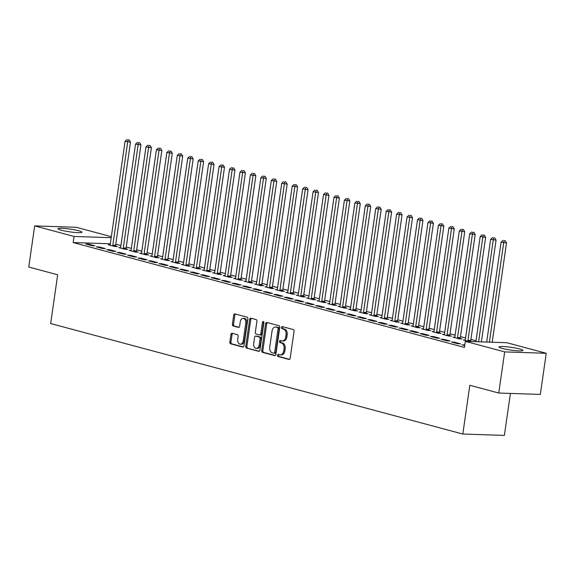 <?xml version="1.0" encoding="UTF-8"?>
<svg xmlns="http://www.w3.org/2000/svg" width="575" height="575" viewBox="0 0 575 575"><rect width="100%" height="100%" fill="white"/><g stroke="black" fill="none" stroke-linecap="round" stroke-linejoin="round"><path stroke-width="0.86" d="M277.473 355.278A1.064 0.733 -88.1 0 0 278.041 356.522L288.93 359.44A1.524 1.049 -88.1 0 0 289.096 359.461A1.524 1.049 -88.1 0 0 290.174 358.218L294.055 331.301A1.524 1.049 -88.1 0 0 293.243 329.525L282.347 326.607A1.064 0.733 -88.1 0 0 282.045 328.699L283.461 329.08A4.866 3.349 -88.1 0 1 286.048 334.743L285.725 336.986A4.866 3.349 -88.1 0 1 282.282 340.975A4.866 3.349 -88.1 0 1 281.757 340.896L280.348 340.515A1.064 0.733 -88.1 0 0 280.047 342.607L281.455 342.988A4.866 3.349 -88.1 0 1 284.043 348.651L283.719 350.894A4.866 3.349 -88.1 0 1 280.277 354.883A4.866 3.349 -88.1 0 1 279.752 354.804L278.343 354.423A1.064 0.733 -88.1 0 0 277.473 355.278M278.961 354.588A1.064 0.733 -88.1 0 0 279.162 356.558L289.541 359.339M282.965 326.772A1.064 0.733 -88.1 0 0 283.173 328.742L284.582 329.116L283.461 329.08M280.967 340.68A1.064 0.733 -88.1 0 0 281.168 342.65L282.577 343.023L281.455 342.988M78.739 230.776A12.089 1.387 -171.8 0 1 81.938 232.207A12.089 1.387 -171.8 0 1 74.261 232.401A12.089 1.387 -171.8 0 1 61.216 230.187A12.089 1.387 -171.8 0 1 58.017 228.757A12.089 1.387 -171.8 0 1 65.694 228.562A12.089 1.387 -171.8 0 1 78.739 230.776M519.714 348.989A12.089 1.387 -171.8 0 1 522.912 350.427A12.089 1.387 -171.8 0 1 515.236 350.613A12.089 1.387 -171.8 0 1 502.191 348.407A12.089 1.387 -171.8 0 1 498.985 346.977A12.089 1.387 -171.8 0 1 506.668 346.783A12.089 1.387 -171.8 0 1 519.714 348.989M232.171 333.27A1.524 1.049 -88.1 0 0 232.005 333.248A1.524 1.049 -88.1 0 0 230.927 334.492L229.842 342.046A1.524 1.049 -88.1 0 0 230.647 343.814L242.743 347.056A1.524 1.049 -88.1 0 0 242.909 347.084A1.524 1.049 -88.1 0 0 243.987 345.834L247.868 318.917A1.524 1.049 -88.1 0 0 247.056 317.148L234.959 313.907A1.524 1.049 -88.1 0 0 234.794 313.878A1.524 1.049 -88.1 0 0 233.716 315.122L232.401 324.25A1.524 1.049 -88.1 0 0 233.213 326.018L238.388 327.405A1.524 1.049 -88.1 0 0 238.553 327.427A1.524 1.049 -88.1 0 0 239.631 326.183L240.285 321.662A4.068 2.803 -88.1 0 1 243.16 318.327A4.068 2.803 -88.1 0 1 245.769 323.128L243.218 340.853A4.068 2.803 -88.1 0 1 240.336 344.181A4.068 2.803 -88.1 0 1 237.727 339.379L238.158 336.425A1.524 1.049 -88.1 0 0 237.346 334.657L232.171 333.27M110.321 243.786L73.176 242.549L464.427 347.437L465.312 341.342L506.877 342.729L546.25 353.287L504.685 351.9L465.312 341.342M73.176 242.549L74.053 236.454L34.68 225.896L76.245 227.283L111.342 236.692M546.25 353.287L540.32 394.421L498.755 393.034L469.825 385.279L462.803 434.032L50.658 323.545L57.68 274.793L28.75 267.03L34.68 225.896M498.755 393.034L504.685 351.9M261.726 350.592A1.524 1.049 -88.1 0 0 262.531 352.36L274.627 355.602A1.524 1.049 -88.1 0 0 274.793 355.63A1.524 1.049 -88.1 0 0 275.871 354.387L279.752 327.463A1.524 1.049 -88.1 0 0 278.94 325.694L266.843 322.453A1.524 1.049 -88.1 0 0 266.678 322.424A1.524 1.049 -88.1 0 0 265.6 323.675L261.726 350.592L262.847 350.628A1.524 1.049 -88.1 0 0 263.659 352.396L275.238 355.501M258.685 351.332L246.589 348.091A1.524 1.049 -88.1 0 1 245.784 346.315L249.658 319.398A1.524 1.049 -88.1 0 1 250.736 318.155A1.524 1.049 -88.1 0 1 250.901 318.176L256.076 319.563A1.524 1.049 -88.1 0 1 256.888 321.339L255.314 332.249A1.524 1.049 -88.1 0 0 256.127 334.025L259.562 334.945A1.524 1.049 -88.1 0 0 259.728 334.966A1.524 1.049 -88.1 0 0 260.798 333.723L262.437 322.359A1.064 0.733 -88.1 0 1 263.875 322.74L259.929 350.11A1.524 1.049 -88.1 0 1 258.851 351.354A1.524 1.049 -88.1 0 1 258.685 351.332L259.016 351.339M462.803 434.032L504.368 435.419L510.413 393.422M99.065 246.919L96.255 246.826L102.522 248.501L105.333 248.594L99.065 246.919L98.972 247.552M120.577 247.631L118.723 247.573L124.991 249.248L127.801 249.349L126.105 248.889M119.952 252.518L117.142 252.425L123.409 254.1L126.22 254.2L119.952 252.518L119.859 253.151M141.472 253.237L139.61 253.173L145.877 254.854L148.688 254.948L146.999 254.495M140.846 258.118L138.036 258.024L144.303 259.706L147.107 259.799L140.846 258.118L140.753 258.75M162.358 258.836L160.504 258.772L166.772 260.453L169.575 260.547L167.886 260.094M161.733 263.717L158.923 263.623L165.19 265.305L168.001 265.398L161.733 263.717L161.64 264.349M183.245 264.435L181.391 264.371L187.658 266.053L190.469 266.146L188.772 265.693M182.62 269.316L179.81 269.222L186.077 270.904L188.888 270.998L182.62 269.316L182.527 269.955M204.139 270.034L202.278 269.97L208.545 271.652L211.356 271.745L209.667 271.292M203.514 274.915L200.704 274.821L206.971 276.503L209.774 276.597L203.514 274.915L203.421 275.554M225.026 275.633L223.172 275.569L229.439 277.251L232.243 277.344L230.553 276.891M224.401 280.514L221.591 280.42L227.858 282.102L230.668 282.196L224.401 280.514L224.307 281.153M245.913 281.232L244.059 281.175L250.326 282.85L253.137 282.943L251.44 282.49M245.288 286.12L242.478 286.027L248.745 287.701L251.555 287.795L245.288 286.12L245.194 286.752M266.807 286.832L264.946 286.774L271.213 288.456L274.023 288.549L272.334 288.089M266.175 291.719L263.372 291.626L269.639 293.308L272.442 293.401L266.175 291.719L266.088 292.352M287.694 292.438L285.84 292.373L292.107 294.055L294.91 294.148L293.221 293.696M287.069 297.318L284.258 297.225L290.526 298.907L293.336 299L287.069 297.318L286.975 297.951M308.581 298.037L306.727 297.972L312.994 299.654L315.804 299.748L314.108 299.295M307.956 302.917L305.145 302.824L311.413 304.506L314.223 304.599L307.956 302.917L307.862 303.55M329.475 303.636L327.613 303.571L333.881 305.253L336.691 305.347L335.002 304.894M328.842 308.516L326.039 308.423L332.307 310.105L335.11 310.198L328.842 308.516L328.756 309.156M350.362 309.235L348.507 309.17L354.775 310.852L357.578 310.946L355.889 310.493M349.737 314.115L346.926 314.022L353.194 315.704L356.004 315.797L349.737 314.115L349.643 314.755M371.249 314.834L369.394 314.769L375.662 316.451L378.472 316.545L376.776 316.092M370.623 319.722L367.813 319.621L374.081 321.303L376.891 321.396L370.623 319.722L370.53 320.354M392.143 320.433L390.281 320.376L396.549 322.05L399.359 322.144L397.67 321.691M391.51 325.321L388.707 325.227L394.975 326.902L397.778 326.995L391.51 325.321L391.424 325.953M413.03 326.032L411.175 325.975L417.443 327.657L420.246 327.75L418.557 327.29M412.404 330.92L409.594 330.826L415.862 332.508L418.672 332.602L412.404 330.92L412.311 331.552M433.917 331.638L432.062 331.574L438.33 333.256L441.14 333.349L439.444 332.896M433.291 336.519L430.481 336.425L436.748 338.107L439.559 338.201L433.291 336.519L433.198 337.151M454.811 337.238L452.949 337.173L459.217 338.855L462.027 338.948L460.338 338.495M454.178 342.118L451.375 342.024L457.643 343.706L460.446 343.8L454.178 342.118L454.092 342.75M476.028 340.788L470.911 339.415M465.577 337.985L460.467 336.619M455.134 335.189L450.017 333.816M444.691 332.386L439.573 331.013M434.247 329.59L429.13 328.217M423.804 326.787L418.686 325.414M413.36 323.991L408.243 322.618M402.91 321.188L397.799 319.815M392.466 318.385L387.349 317.019M382.023 315.589L376.905 314.216M371.579 312.786L366.462 311.413M361.136 309.99L356.018 308.617M350.692 307.187L345.575 305.814M340.242 304.383L335.132 303.018M329.798 301.588L324.681 300.215M319.355 298.784L314.238 297.419M308.912 295.988L303.794 294.616M298.468 293.185L293.351 291.812M288.025 290.389L282.907 289.017M277.574 287.586L272.464 286.213M267.131 284.783L262.013 283.418M256.687 281.987L251.57 280.614M246.244 279.184L241.126 277.818M235.8 276.388L230.683 275.015M225.357 273.585L220.239 272.212M214.906 270.789L209.796 269.416M204.463 267.986L199.345 266.613M194.019 265.183L188.902 263.817M183.576 262.387L178.458 261.014M173.132 259.584L168.015 258.211M162.689 256.788L157.572 255.415M152.238 253.985L147.128 252.612M141.795 251.189L136.678 249.816M131.352 248.386L126.234 247.013M120.908 245.583L115.791 244.217M464.693 345.597L461.818 344.827L464.629 344.921L464.535 345.553M471.766 341.557L470.781 341.291M468.963 341.464L463.393 339.976L465.254 340.033M443.735 339.322L440.932 339.228L447.192 340.903L450.002 340.997L443.735 339.322L443.648 339.954M444.36 334.434L442.506 334.37L448.773 336.052L451.583 336.145L449.894 335.692M422.848 333.716L420.037 333.622L426.305 335.304L429.115 335.397L422.848 333.716L422.754 334.355M423.473 328.835L421.619 328.771L427.886 330.452L430.689 330.546L429 330.093M401.961 328.117L399.151 328.023L405.418 329.705L408.228 329.798L401.961 328.117L401.868 328.756M402.586 323.236L400.725 323.172L406.992 324.853L409.802 324.947L408.113 324.494M381.067 322.518L378.264 322.424L384.524 324.106L387.334 324.199L381.067 322.518L380.981 323.15M381.692 317.637L379.838 317.572L386.105 319.254L388.916 319.348L387.227 318.895M360.18 316.918L357.37 316.825L363.637 318.507L366.447 318.6L360.18 316.918L360.087 317.551M360.805 312.038L358.951 311.973L365.218 313.655L368.022 313.749L366.332 313.296M339.293 311.319L336.483 311.226L342.75 312.908L345.561 313.001L339.293 311.319L339.2 311.952M339.918 306.432L338.057 306.374L344.324 308.056L347.135 308.15L345.446 307.69M318.399 305.72L315.596 305.627L321.856 307.302L324.667 307.395L318.399 305.72L318.313 306.353M319.024 300.833L317.17 300.775L323.438 302.45L326.248 302.543L324.559 302.091M297.512 300.121L294.702 300.021L300.969 301.702L303.78 301.796L297.512 300.121L297.419 300.754M298.137 295.234L296.283 295.169L302.551 296.851L305.354 296.944L303.665 296.492M276.625 294.515L273.815 294.422L280.082 296.103L282.893 296.197L276.625 294.515L276.532 295.155M277.251 289.635L275.389 289.57L281.657 291.252L284.467 291.345L282.778 290.893M255.731 288.916L252.928 288.822L259.188 290.504L261.999 290.598L255.731 288.916L255.645 289.556M256.357 284.036L254.502 283.971L260.77 285.653L263.58 285.746L261.891 285.293M234.844 283.317L232.034 283.223L238.302 284.905L241.112 284.999L234.844 283.317L234.751 283.949M235.47 278.437L233.615 278.372L239.883 280.054L242.686 280.147L240.997 279.694M213.958 277.718L211.147 277.624L217.415 279.306L220.225 279.4L213.958 277.718L213.864 278.35M214.583 272.838L212.728 272.773L218.989 274.455L221.799 274.548L220.11 274.095M193.063 272.119L190.26 272.025L196.528 273.707L199.331 273.801L193.063 272.119L192.977 272.751M193.689 267.231L191.834 267.174L198.102 268.856L200.912 268.949L199.223 268.489M172.177 266.52L169.366 266.426L175.634 268.101L178.444 268.194L172.177 266.52L172.083 267.152M172.802 261.632L170.947 261.575L177.215 263.249L180.018 263.343L178.329 262.89M151.29 260.913L148.479 260.82L154.747 262.502L157.557 262.595L151.29 260.913L151.196 261.553M151.915 256.033L150.061 255.968L156.321 257.65L159.131 257.744L157.442 257.291M130.396 255.314L127.593 255.221L133.86 256.903L136.663 256.996L130.396 255.314L130.309 255.954M131.028 250.434L129.167 250.369L135.434 252.051L138.244 252.145L136.555 251.692M109.509 249.715L106.698 249.622L112.966 251.304L115.776 251.397L109.509 249.715L109.415 250.355M110.134 244.835L108.28 244.77L114.547 246.452L117.358 246.546L115.661 246.093M88.622 244.116L85.812 244.023L92.079 245.705L94.889 245.798L88.622 244.116L88.528 244.749M111.198 237.691L74.053 236.454M280.277 354.883L281.405 354.919A4.866 3.349 -88.1 0 0 284.848 350.937L283.719 350.894M282.577 343.023A4.866 3.349 -88.1 0 1 285.164 348.687L284.848 350.937M282.282 340.975L283.403 341.011A4.866 3.349 -88.1 0 0 286.846 337.029L285.725 336.986M284.582 329.116A4.866 3.349 -88.1 0 1 287.169 334.779L286.846 337.029M267.361 322.589A1.524 1.049 -88.1 0 0 266.728 323.711L262.847 350.628M273.808 353.208A1.064 0.733 -88.1 0 0 274.67 352.353L278.077 328.728A1.064 0.733 -88.1 0 0 277.509 327.484L276.022 327.089A4.866 3.349 -88.1 0 0 275.497 327.01A4.866 3.349 -88.1 0 0 272.054 330.992L269.725 347.142A4.866 3.349 -88.1 0 0 272.32 352.813L273.808 353.208M274.038 353.215L274.929 353.244A1.064 0.733 -88.1 0 0 275.799 352.389L274.67 352.353M275.497 327.01L276.618 327.046A4.866 3.349 -88.1 0 1 277.15 327.125L278.638 327.52A1.064 0.733 -88.1 0 1 279.198 328.763L275.799 352.389M259.296 351.232L246.589 348.091M251.419 318.313A1.524 1.049 -88.1 0 0 250.786 319.434L246.905 346.351A1.524 1.049 -88.1 0 0 247.717 348.127M260.683 334.981A1.524 1.049 -88.1 0 0 260.849 335.009A1.524 1.049 -88.1 0 0 261.92 333.759L263.558 322.395L262.437 322.359M263.738 321.885A1.064 0.733 -88.1 0 0 263.558 322.395M253.683 343.584A4.068 2.803 -88.1 0 0 256.292 348.385A4.068 2.803 -88.1 0 0 259.167 345.05L260.065 338.804A1.524 1.049 -88.1 0 0 259.26 337.036L255.825 336.116A1.524 1.049 -88.1 0 0 255.659 336.095A1.524 1.049 -88.1 0 0 254.581 337.338L253.683 343.584M256.292 348.385L257.413 348.421A4.068 2.803 -88.1 0 0 260.288 345.086L259.167 345.05M256.615 336.145A1.524 1.049 -88.1 0 1 256.781 336.131A1.524 1.049 -88.1 0 1 256.946 336.152L260.382 337.072A1.524 1.049 -88.1 0 1 261.194 338.848L260.288 345.086M240.336 344.181L241.457 344.224A4.068 2.803 -88.1 0 0 244.339 340.889L243.218 340.853M243.16 318.327L244.282 318.37A4.068 2.803 -88.1 0 1 246.891 323.172L244.339 340.889M235.477 314.043A1.524 1.049 -88.1 0 0 234.844 315.165L233.529 324.286A1.524 1.049 -88.1 0 0 234.334 326.054L238.999 327.304M232.681 333.407A1.524 1.049 -88.1 0 0 232.048 334.528L230.963 342.082A1.524 1.049 -88.1 0 0 231.775 343.85L243.354 346.955M492.2 342.24L506.51 242.916L501.091 242.125L486.687 342.053M489.39 342.147L503.7 242.822L504.045 240.666L505.166 240.702L504.045 240.666M501.091 242.125L503.003 240.386M505.166 240.702L506.51 242.916M481.404 341.881L496.067 240.12L490.647 239.322L475.892 341.694M478.594 341.787L493.257 240.027L493.602 237.863L494.723 237.899L493.602 237.863M490.647 239.322L492.559 237.583M494.723 237.899L496.067 240.12M470.81 341.528L470.753 341.054A1.553 1.064 91.9 0 1 470.76 340.465L485.623 237.317L480.204 236.526L465.34 339.674A1.553 1.064 91.9 0 1 465.182 340.22L465.089 340.429M467.971 341.198L467.942 340.961A1.553 1.064 91.9 0 1 467.949 340.371L482.813 237.223L483.158 235.06L484.279 235.103L483.158 235.06M480.204 236.526L482.116 234.78M484.279 235.103L485.623 237.317M460.381 338.891L460.309 338.251A1.553 1.064 91.9 0 1 460.309 337.662L475.173 234.521L469.753 233.723L454.89 336.871A1.553 1.064 91.9 0 1 454.739 337.417L454.638 337.626M457.527 338.402L457.499 338.158A1.553 1.064 91.9 0 1 457.506 337.568L472.37 234.428L472.715 232.264L473.836 232.3L472.715 232.264M469.753 233.723L471.665 231.984M473.836 232.3L475.173 234.521M449.938 336.095L449.858 335.455A1.553 1.064 91.9 0 1 449.866 334.866L464.729 231.718L459.31 230.927L444.446 334.068A1.553 1.064 91.9 0 1 444.288 334.621L444.195 334.83M447.084 335.599L447.055 335.362A1.553 1.064 91.9 0 1 447.062 334.772L461.926 231.624L462.264 229.461L463.393 229.497L462.264 229.461M459.31 230.927L461.222 229.181M463.393 229.497L464.729 231.718M439.494 333.292L439.415 332.652A1.553 1.064 91.9 0 1 439.422 332.062L454.286 228.922L448.867 228.124L434.003 331.272A1.553 1.064 91.9 0 1 433.845 331.818L433.751 332.027M436.641 332.803L436.612 332.558A1.553 1.064 91.9 0 1 436.612 331.969L451.476 228.828L451.821 226.665L452.949 226.701L451.821 226.665M448.867 228.124L450.778 226.385M452.949 226.701L454.286 228.922M429.051 330.496L428.972 329.856A1.553 1.064 91.9 0 1 428.979 329.267L443.842 226.119L438.423 225.328L423.559 328.469A1.553 1.064 91.9 0 1 423.401 329.022L423.308 329.223M426.19 330L426.161 329.762A1.553 1.064 91.9 0 1 426.168 329.173L441.032 226.025L441.377 223.862L442.498 223.898L441.377 223.862M438.423 225.328L440.335 223.582M442.498 223.898L443.842 226.119M418.607 327.692L418.528 327.053A1.553 1.064 91.9 0 1 418.535 326.463L433.399 223.316L427.98 222.525L413.116 325.673A1.553 1.064 91.9 0 1 412.958 326.219L412.864 326.428M415.747 327.197L415.718 326.959A1.553 1.064 91.9 0 1 415.725 326.37L430.589 223.222L430.934 221.066L432.055 221.102L430.934 221.066M427.98 222.525L429.892 220.786M432.055 221.102L433.399 223.316M408.164 324.889L408.085 324.257A1.553 1.064 91.9 0 1 408.092 323.668L422.956 220.52L417.536 219.722L402.673 322.87A1.553 1.064 91.9 0 1 402.514 323.416L402.421 323.624M405.303 324.401L405.274 324.163A1.553 1.064 91.9 0 1 405.282 323.574L420.145 220.426L420.49 218.263L421.612 218.299L420.49 218.263M417.536 219.722L419.448 217.982M421.612 218.299L422.956 220.52M397.72 322.093L397.641 321.454A1.553 1.064 91.9 0 1 397.648 320.864L412.505 217.717L407.086 216.926L392.222 320.074A1.553 1.064 91.9 0 1 392.071 320.62L391.978 320.828M394.86 321.598L394.831 321.36A1.553 1.064 91.9 0 1 394.838 320.771L409.702 217.623L410.047 215.46L411.168 215.503L410.047 215.46M407.086 216.926L408.997 215.179M411.168 215.503L412.505 217.717M387.27 319.29L387.191 318.651A1.553 1.064 91.9 0 1 387.198 318.061L402.062 214.921L396.642 214.123L381.778 317.271A1.553 1.064 91.9 0 1 381.62 317.817L381.527 318.025M384.416 318.802L384.387 318.557A1.553 1.064 91.9 0 1 384.395 317.968L399.258 214.827L399.603 212.664L400.725 212.7L399.603 212.664M396.642 214.123L398.554 212.383M400.725 212.7L402.062 214.921M376.826 316.494L376.747 315.855A1.553 1.064 91.9 0 1 376.754 315.265L391.618 212.118L386.199 211.327L371.335 314.467A1.553 1.064 91.9 0 1 371.177 315.021L371.083 315.229M373.973 315.998L373.944 315.761A1.553 1.064 91.9 0 1 373.944 315.172L388.808 212.024L389.153 209.861L390.281 209.897L389.153 209.861M386.199 211.327L388.111 209.58M390.281 209.897L391.618 212.118M366.383 313.691L366.304 313.052A1.553 1.064 91.9 0 1 366.311 312.462L381.175 209.322L375.755 208.524L360.892 311.672A1.553 1.064 91.9 0 1 360.733 312.218L360.64 312.426M363.522 313.202L363.493 312.958A1.553 1.064 91.9 0 1 363.501 312.369L378.364 209.228L378.709 207.065L379.831 207.101L378.709 207.065M375.755 208.524L377.667 206.784M379.831 207.101L381.175 209.322M355.939 310.888L355.86 310.256A1.553 1.064 91.9 0 1 355.868 309.666L370.731 206.518L365.312 205.728L350.448 308.868A1.553 1.064 91.9 0 1 350.29 309.422L350.197 309.623M353.079 310.399L353.05 310.162A1.553 1.064 91.9 0 1 353.057 309.573L367.921 206.425L368.266 204.262L369.387 204.298L368.266 204.262M365.312 205.728L367.224 203.981M369.387 204.298L370.731 206.518M345.496 308.092L345.417 307.452A1.553 1.064 91.9 0 1 345.424 306.863L360.288 203.715L354.868 202.925L340.005 306.072A1.553 1.064 91.9 0 1 339.847 306.619L339.753 306.827M342.635 307.596L342.607 307.359A1.553 1.064 91.9 0 1 342.614 306.77L357.478 203.622L357.822 201.466L358.944 201.502L357.822 201.466M354.868 202.925L356.78 201.185M358.944 201.502L360.288 203.715M335.053 305.289L334.973 304.657A1.553 1.064 91.9 0 1 334.981 304.067L349.837 200.919L344.418 200.122L329.554 303.269A1.553 1.064 91.9 0 1 329.403 303.816L329.31 304.024M332.192 304.8L332.163 304.556A1.553 1.064 91.9 0 1 332.17 303.974L347.034 200.826L347.379 198.662L348.5 198.698L347.379 198.662M344.418 200.122L346.33 198.382M348.5 198.698L349.837 200.919M324.602 302.493L324.523 301.853A1.553 1.064 91.9 0 1 324.53 301.264L339.394 198.116L333.974 197.326L319.111 300.473A1.553 1.064 91.9 0 1 318.952 301.02L318.859 301.228M321.748 301.997L321.72 301.76A1.553 1.064 91.9 0 1 321.727 301.171L336.591 198.023L336.936 195.859L338.057 195.903L336.936 195.859M333.974 197.326L335.886 195.579M338.057 195.903L339.394 198.116M314.158 299.69L314.079 299.05A1.553 1.064 91.9 0 1 314.087 298.461L328.95 195.32L323.531 194.522L308.667 297.67A1.553 1.064 91.9 0 1 308.509 298.217L308.416 298.425M311.305 299.201L311.276 298.957A1.553 1.064 91.9 0 1 311.276 298.368L326.14 195.227L326.485 193.063L327.613 193.099L326.485 193.063M323.531 194.522L325.443 192.783M327.613 193.099L328.95 195.32M303.715 296.894L303.636 296.254A1.553 1.064 91.9 0 1 303.643 295.665L318.507 192.517L313.088 191.727L298.224 294.867A1.553 1.064 91.9 0 1 298.066 295.421L297.972 295.629M300.854 296.398L300.826 296.161A1.553 1.064 91.9 0 1 300.833 295.572L315.697 192.424L316.042 190.26L317.17 190.296L316.042 190.26M313.088 191.727L314.999 189.98M317.17 190.296L318.507 192.517M293.272 294.091L293.192 293.451A1.553 1.064 91.9 0 1 293.2 292.862L308.063 189.721L302.644 188.923L287.78 292.071A1.553 1.064 91.9 0 1 287.622 292.618L287.529 292.826M290.411 293.602L290.382 293.358A1.553 1.064 91.9 0 1 290.389 292.768L305.253 189.628L305.598 187.464L306.719 187.5L305.598 187.464M302.644 188.923L304.556 187.184M306.719 187.5L308.063 189.721M282.828 291.288L282.749 290.655A1.553 1.064 91.9 0 1 282.756 290.066L297.62 186.918L292.201 186.127L277.337 289.268A1.553 1.064 91.9 0 1 277.179 289.822L277.085 290.023M279.967 290.799L279.939 290.562A1.553 1.064 91.9 0 1 279.946 289.973L294.81 186.825L295.155 184.661L296.276 184.697L295.155 184.661M292.201 186.127L294.113 184.381M296.276 184.697L297.62 186.918M272.385 288.492L272.306 287.852A1.553 1.064 91.9 0 1 272.313 287.263L287.177 184.115L281.75 183.324L266.893 286.472A1.553 1.064 91.9 0 1 266.735 287.018L266.642 287.227M269.524 287.996L269.495 287.759A1.553 1.064 91.9 0 1 269.502 287.169L284.366 184.022L284.711 181.865L285.832 181.901L284.711 181.865M281.75 183.324L283.662 181.585M285.832 181.901L287.177 184.115M261.934 285.689L261.855 285.056A1.553 1.064 91.9 0 1 261.862 284.467L276.726 181.319L271.307 180.521L256.443 283.669A1.553 1.064 91.9 0 1 256.285 284.215L256.191 284.424M259.081 285.2L259.052 284.956A1.553 1.064 91.9 0 1 259.059 284.373L273.923 181.226L274.268 179.062L275.389 179.098L274.268 179.062M271.307 180.521L273.218 178.782M275.389 179.098L276.726 181.319M251.491 282.893L251.412 282.253A1.553 1.064 91.9 0 1 251.419 281.664L266.283 178.516L260.863 177.725L245.999 280.873A1.553 1.064 91.9 0 1 245.841 281.419L245.748 281.628M248.637 282.397L248.608 282.16A1.553 1.064 91.9 0 1 248.608 281.57L263.472 178.423L263.817 176.259L264.946 176.302L263.817 176.259M260.863 177.725L262.775 175.979M264.946 176.302L266.283 178.516M241.047 280.09L240.968 279.45A1.553 1.064 91.9 0 1 240.975 278.861L255.839 175.72L250.42 174.922L235.556 278.07A1.553 1.064 91.9 0 1 235.398 278.616L235.304 278.825M238.194 279.601L238.158 279.357A1.553 1.064 91.9 0 1 238.165 278.767L253.029 175.627L253.374 173.463L254.502 173.499L253.374 173.463M250.42 174.922L252.332 173.183M254.502 173.499L255.839 175.72M230.604 277.294L230.525 276.654A1.553 1.064 91.9 0 1 230.532 276.065L245.396 172.917L239.976 172.126L225.112 275.267A1.553 1.064 91.9 0 1 224.954 275.82L224.861 276.029M227.743 276.798L227.714 276.561A1.553 1.064 91.9 0 1 227.722 275.971L242.585 172.823L242.93 170.66L244.052 170.696L242.93 170.66M239.976 172.126L241.888 170.38M244.052 170.696L245.396 172.917M220.16 274.491L220.081 273.851A1.553 1.064 91.9 0 1 220.088 273.262L234.952 170.121L229.533 169.323L214.669 272.471A1.553 1.064 91.9 0 1 214.511 273.017L214.417 273.226M217.3 274.002L217.271 273.757A1.553 1.064 91.9 0 1 217.278 273.168L232.142 170.028L232.487 167.864L233.608 167.9L232.487 167.864M229.533 169.323L231.445 167.584M233.608 167.9L234.952 170.121M209.717 271.688L209.638 271.055A1.553 1.064 91.9 0 1 209.645 270.466L224.509 167.318L219.089 166.527L204.226 269.668A1.553 1.064 91.9 0 1 204.068 270.221L203.974 270.423M206.856 271.199L206.827 270.962A1.553 1.064 91.9 0 1 206.835 270.372L221.698 167.224L222.043 165.061L223.165 165.097L222.043 165.061M219.089 166.527L220.994 164.781M223.165 165.097L224.509 167.318M199.266 268.892L199.194 268.252A1.553 1.064 91.9 0 1 199.194 267.662L214.058 164.515L208.639 163.724L193.775 266.872A1.553 1.064 91.9 0 1 193.617 267.418L193.523 267.627M196.413 268.396L196.384 268.158A1.553 1.064 91.9 0 1 196.391 267.569L211.255 164.421L211.6 162.265L212.721 162.301L211.6 162.265M208.639 163.724L210.551 161.985M212.721 162.301L214.058 164.515M188.823 266.088L188.744 265.449A1.553 1.064 91.9 0 1 188.751 264.867L203.615 161.719L198.195 160.921L183.332 264.069A1.553 1.064 91.9 0 1 183.173 264.615L183.08 264.823M185.969 265.6L185.941 265.355A1.553 1.064 91.9 0 1 185.948 264.773L200.804 161.625L201.149 159.462L202.278 159.498L201.149 159.462M198.195 160.921L200.107 159.182M202.278 159.498L203.615 161.719M178.379 263.293L178.3 262.653A1.553 1.064 91.9 0 1 178.308 262.063L193.171 158.916L187.752 158.125L172.888 261.273A1.553 1.064 91.9 0 1 172.73 261.819L172.637 262.027M175.526 262.797L175.49 262.559A1.553 1.064 91.9 0 1 175.497 261.97L190.361 158.822L190.706 156.659L191.834 156.702L190.706 156.659M187.752 158.125L189.664 156.378M191.834 156.702L193.171 158.916M167.936 260.489L167.857 259.85A1.553 1.064 91.9 0 1 167.864 259.26L182.728 156.12L177.308 155.322L162.445 258.47A1.553 1.064 91.9 0 1 162.287 259.016L162.193 259.224M165.075 260.001L165.047 259.756A1.553 1.064 91.9 0 1 165.054 259.167L179.917 156.026L180.263 153.863L181.384 153.899L180.263 153.863M177.308 155.322L179.22 153.583M181.384 153.899L182.728 156.12M157.493 257.693L157.413 257.054A1.553 1.064 91.9 0 1 157.421 256.464L172.284 153.317L166.865 152.526L152.001 255.667A1.553 1.064 91.9 0 1 151.843 256.22L151.75 256.428M154.632 257.197L154.603 256.96A1.553 1.064 91.9 0 1 154.61 256.371L169.474 153.223L169.819 151.06L170.94 151.096L169.819 151.06M166.865 152.526L168.777 150.779M170.94 151.096L172.284 153.317M147.049 254.89L146.97 254.251A1.553 1.064 91.9 0 1 146.977 253.661L161.841 150.521L156.422 149.723L141.558 252.871A1.553 1.064 91.9 0 1 141.4 253.417L141.306 253.625M144.188 254.402L144.16 254.157A1.553 1.064 91.9 0 1 144.167 253.568L159.031 150.427L159.376 148.264L160.497 148.3L159.376 148.264M156.422 149.723L158.326 147.983M160.497 148.3L161.841 150.521M136.598 252.087L136.527 251.455A1.553 1.064 91.9 0 1 136.527 250.865L151.39 147.718L145.971 146.927L131.107 250.068A1.553 1.064 91.9 0 1 130.949 250.621L130.856 250.822M133.745 251.598L133.716 251.361A1.553 1.064 91.9 0 1 133.723 250.772L148.587 147.624L148.932 145.461L150.053 145.497L148.932 145.461M145.971 146.927L147.883 145.18M150.053 145.497L151.39 147.718M126.155 249.291L126.076 248.652A1.553 1.064 91.9 0 1 126.083 248.062L140.947 144.914L135.528 144.124L120.664 247.272A1.553 1.064 91.9 0 1 120.506 247.818L120.412 248.026M123.302 248.795L123.273 248.558A1.553 1.064 91.9 0 1 123.28 247.969L138.137 144.821L138.482 142.665L139.61 142.701L138.482 142.665M135.528 144.124L137.439 142.384M139.61 142.701L140.947 144.914M115.712 246.488L115.632 245.848A1.553 1.064 91.9 0 1 115.64 245.266L130.503 142.118L125.084 141.321L110.22 244.468A1.553 1.064 91.9 0 1 110.062 245.015L109.969 245.223M112.858 245.999L112.822 245.755A1.553 1.064 91.9 0 1 112.829 245.173L127.693 142.025L128.038 139.862L129.167 139.897L128.038 139.862M125.084 141.321L126.996 139.581M129.167 139.897L130.503 142.118M279.162 356.558L278.041 356.522M283.173 328.742L282.045 328.699M281.168 342.65L280.047 342.607M285.164 348.687L284.043 348.651M287.169 334.779L286.048 334.743M266.728 323.711L265.6 323.675M263.659 352.396L262.531 352.36M279.198 328.763L278.077 328.728M278.638 327.52L277.509 327.484M277.15 327.125L276.022 327.089M246.905 346.351L245.784 346.315M250.786 319.434L249.658 319.398M261.92 333.759L260.798 333.723M261.194 338.848L260.065 338.804M260.382 337.072L259.26 337.036M256.946 336.152L255.825 336.116M246.891 323.172L245.769 323.128M234.334 326.054L233.213 326.018M233.529 324.286L232.401 324.25M234.844 315.165L233.716 315.122M231.775 343.85L230.647 343.814M230.963 342.082L229.842 342.046M232.048 334.528L230.927 334.492M470.753 341.054L467.942 340.961M470.76 340.465L467.949 340.371M460.309 338.251L457.499 338.158M460.309 337.662L457.506 337.568M449.858 335.455L447.055 335.362M449.866 334.866L447.062 334.772M439.415 332.652L436.612 332.558M439.422 332.062L436.612 331.969M428.972 329.856L426.161 329.762M428.979 329.267L426.168 329.173M418.528 327.053L415.718 326.959M418.535 326.463L415.725 326.37M408.085 324.257L405.274 324.163M408.092 323.668L405.282 323.574M397.641 321.454L394.831 321.36M397.648 320.864L394.838 320.771M387.191 318.651L384.387 318.557M387.198 318.061L384.395 317.968M376.747 315.855L373.944 315.761M376.754 315.265L373.944 315.172M366.304 313.052L363.493 312.958M366.311 312.462L363.501 312.369M355.86 310.256L353.05 310.162M355.868 309.666L353.057 309.573M345.417 307.452L342.607 307.359M345.424 306.863L342.614 306.77M334.973 304.657L332.163 304.556M334.981 304.067L332.17 303.974M324.523 301.853L321.72 301.76M324.53 301.264L321.727 301.171M314.079 299.05L311.276 298.957M314.087 298.461L311.276 298.368M303.636 296.254L300.826 296.161M303.643 295.665L300.833 295.572M293.192 293.451L290.382 293.358M293.2 292.862L290.389 292.768M282.749 290.655L279.939 290.562M282.756 290.066L279.946 289.973M272.306 287.852L269.495 287.759M272.313 287.263L269.502 287.169M261.855 285.056L259.052 284.956M261.862 284.467L259.059 284.373M251.412 282.253L248.608 282.16M251.419 281.664L248.608 281.57M240.968 279.45L238.158 279.357M240.975 278.861L238.165 278.767M230.525 276.654L227.714 276.561M230.532 276.065L227.722 275.971M220.081 273.851L217.271 273.757M220.088 273.262L217.278 273.168M209.638 271.055L206.827 270.962M209.645 270.466L206.835 270.372M199.194 268.252L196.384 268.158M199.194 267.662L196.391 267.569M188.744 265.449L185.941 265.355M188.751 264.867L185.948 264.773M178.3 262.653L175.49 262.559M178.308 262.063L175.497 261.97M167.857 259.85L165.047 259.756M167.864 259.26L165.054 259.167M157.413 257.054L154.603 256.96M157.421 256.464L154.61 256.371M146.97 254.251L144.16 254.157M146.977 253.661L144.167 253.568M136.527 251.455L133.716 251.361M136.527 250.865L133.723 250.772M126.076 248.652L123.273 248.558M126.083 248.062L123.28 247.969M115.632 245.848L112.822 245.755M115.64 245.266L112.829 245.173M275.044 353.266L273.923 353.223M260.849 335.009L259.728 334.966M256.781 336.131L255.659 336.095"/></g></svg>
